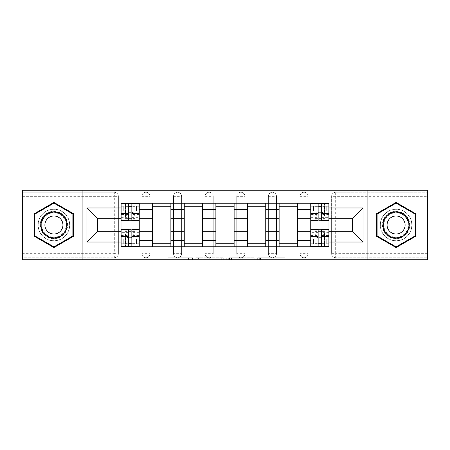 <?xml version="1.0" encoding="UTF-8"?>
<svg xmlns="http://www.w3.org/2000/svg" width="450" height="450" viewBox="0 0 450 450"><rect width="100%" height="100%" fill="white"/><g stroke="black" fill="none" stroke-linecap="round" stroke-linejoin="round"><path stroke-width="0.34" stroke-dasharray="2.25 1.69" d="M192.566 259.762L170.038 259.762L192.566 259.762L192.566 257.738L182.076 257.738L182.076 259.762L182.076 257.738L192.566 257.738L192.566 259.762L192.566 257.738L182.076 257.738L182.076 259.762L182.076 257.738L192.566 257.738L170.038 257.738L192.566 257.738M299.998 196.318A4.056 4.056 0 0 1 304.054 192.263A4.056 4.056 0 0 1 308.109 196.318A4.056 4.056 0 0 0 304.054 192.263A4.056 4.056 0 0 0 299.998 196.318L299.998 253.682A4.056 4.056 0 0 0 304.054 257.738A4.056 4.056 0 0 0 308.109 253.682L308.109 196.318A4.056 4.056 0 0 0 304.054 192.263A4.056 4.056 0 0 0 299.998 196.318L299.998 253.682A4.056 4.056 0 0 0 304.054 257.738A4.056 4.056 0 0 0 308.109 253.682L308.109 196.318L299.998 196.318M268.38 196.318A4.056 4.056 0 0 1 272.43 192.263A4.056 4.056 0 0 1 276.486 196.318A4.056 4.056 0 0 0 272.43 192.263A4.056 4.056 0 0 0 268.38 196.318L268.38 253.682A4.056 4.056 0 0 0 272.43 257.738A4.056 4.056 0 0 0 276.486 253.682L276.486 196.318A4.056 4.056 0 0 0 272.43 192.263A4.056 4.056 0 0 0 268.38 196.318L268.38 253.682A4.056 4.056 0 0 0 272.43 257.738A4.056 4.056 0 0 0 276.486 253.682L276.486 196.318L268.38 196.318M236.756 196.318A4.056 4.056 0 0 1 240.812 192.263A4.056 4.056 0 0 1 244.868 196.318A4.056 4.056 0 0 0 240.812 192.263A4.056 4.056 0 0 0 236.756 196.318L236.756 253.682A4.056 4.056 0 0 0 240.812 257.738A4.056 4.056 0 0 0 244.868 253.682L244.868 196.318A4.056 4.056 0 0 0 240.812 192.263A4.056 4.056 0 0 0 236.756 196.318L236.756 253.682A4.056 4.056 0 0 0 240.812 257.738A4.056 4.056 0 0 0 244.868 253.682L244.868 196.318L236.756 196.318M205.132 196.318A4.056 4.056 0 0 1 209.188 192.263A4.056 4.056 0 0 1 213.244 196.318A4.056 4.056 0 0 0 209.188 192.263A4.056 4.056 0 0 0 205.132 196.318L205.132 253.682A4.056 4.056 0 0 0 209.188 257.738A4.056 4.056 0 0 0 213.244 253.682L213.244 196.318A4.056 4.056 0 0 0 209.188 192.263A4.056 4.056 0 0 0 205.132 196.318L205.132 253.682A4.056 4.056 0 0 0 209.188 257.738A4.056 4.056 0 0 0 213.244 253.682L213.244 196.318L205.132 196.318M173.514 196.318A4.056 4.056 0 0 1 177.57 192.263A4.056 4.056 0 0 1 181.62 196.318A4.056 4.056 0 0 0 177.57 192.263A4.056 4.056 0 0 0 173.514 196.318L173.514 253.682A4.056 4.056 0 0 0 177.57 257.738A4.056 4.056 0 0 0 181.62 253.682L181.62 196.318A4.056 4.056 0 0 0 177.57 192.263A4.056 4.056 0 0 0 173.514 196.318L173.514 253.682A4.056 4.056 0 0 0 177.57 257.738A4.056 4.056 0 0 0 181.62 253.682L181.62 196.318L173.514 196.318M141.891 196.318A4.056 4.056 0 0 1 145.946 192.263A4.056 4.056 0 0 1 150.002 196.318A4.056 4.056 0 0 0 145.946 192.263A4.056 4.056 0 0 0 141.891 196.318L141.891 253.682A4.056 4.056 0 0 0 145.946 257.738A4.056 4.056 0 0 0 150.002 253.682L150.002 196.318A4.056 4.056 0 0 0 145.946 192.263A4.056 4.056 0 0 0 141.891 196.318L141.891 253.682A4.056 4.056 0 0 0 145.946 257.738A4.056 4.056 0 0 0 150.002 253.682L150.002 196.318L141.891 196.318M53.921 240.812A15.812 15.812 0 0 1 38.109 225A15.812 15.812 0 0 1 53.921 209.188A15.812 15.812 0 0 1 69.727 225A15.812 15.812 0 0 1 53.921 240.812A15.812 15.812 0 0 1 38.109 225A15.812 15.812 0 0 1 53.921 209.188A15.812 15.812 0 0 1 69.727 225A15.812 15.812 0 0 1 53.921 240.812M396.079 240.812A15.812 15.812 0 0 1 380.272 225A15.812 15.812 0 0 1 396.079 209.188A15.812 15.812 0 0 1 411.891 225A15.812 15.812 0 0 1 396.079 240.812A15.812 15.812 0 0 1 380.272 225A15.812 15.812 0 0 1 396.079 209.188A15.812 15.812 0 0 1 411.891 225A15.812 15.812 0 0 1 396.079 240.812M283.146 259.762L259.673 259.762L283.146 259.762L283.146 257.738L273.099 257.738L285.137 257.738L285.137 259.762L285.137 257.738L259.673 257.738L285.137 257.738L285.137 259.762L285.137 257.738L283.146 257.738L283.146 259.762M271.108 259.762L260.466 259.762L271.108 259.762L271.108 257.738L273.099 257.738L271.108 257.738L271.108 259.762L271.108 257.738L260.466 257.738L260.466 259.762L260.466 257.738L271.108 257.738L271.108 259.762M257.681 259.762L259.673 259.762L257.681 259.762L257.681 257.738L259.673 257.738L257.681 257.738L257.681 259.762M168.047 259.762L170.038 259.762L168.047 259.762L168.047 257.738L170.038 257.738L168.047 257.738L168.047 259.762M427.5 253.682L335.678 253.682L335.678 257.738L427.5 257.738L427.5 259.762L22.5 259.762L22.5 257.738L114.323 257.738A4.056 4.056 0 0 0 118.378 253.682L118.378 196.318A4.056 4.056 0 0 0 114.323 192.263A4.056 4.056 0 0 1 118.378 196.318A4.056 4.056 0 0 0 114.323 192.263L22.5 192.263L22.5 190.237L427.5 190.237L427.5 192.263L335.678 192.263A4.056 4.056 0 0 0 331.622 196.318L331.622 253.682A4.056 4.056 0 0 0 335.678 257.738A4.056 4.056 0 0 1 331.622 253.682A4.056 4.056 0 0 0 335.678 257.738L427.5 257.738L427.5 192.263L335.678 192.263A4.056 4.056 0 0 0 331.622 196.318L331.622 253.682L335.678 253.682L335.678 196.318L427.5 196.318M223.256 259.762L221.271 259.762L223.256 259.762L223.256 257.738L223.256 259.762M197.792 259.762L221.271 259.762L195.801 259.762L197.792 259.762L197.792 257.738L223.256 257.738L195.801 257.738L195.801 259.762L195.801 257.738L197.792 257.738L197.792 259.762M228.729 259.762L254.199 259.762L226.744 259.762L228.729 259.762L228.729 257.738L254.199 257.738L254.199 259.762L254.199 257.738L242.162 257.738L242.162 259.762M118.378 253.682L118.378 196.318L114.323 196.318L114.323 253.682L22.5 253.682L22.5 257.738L114.323 257.738A4.056 4.056 0 0 0 118.378 253.682A4.056 4.056 0 0 1 114.323 257.738L114.323 253.682L118.378 253.682M22.5 196.318L114.323 196.318L114.323 192.263L22.5 192.263L22.5 253.682M310.742 203.209L328.984 203.209L328.984 206.252L310.742 206.252L310.742 203.209L297.366 203.209L297.366 206.252L279.124 206.252L279.124 203.209L265.742 203.209L265.742 206.252L247.5 206.252L247.5 203.209L234.124 203.209L234.124 206.252L215.876 206.252L215.876 203.209L202.5 203.209L202.5 206.252L184.258 206.252L184.258 203.209L170.876 203.209L170.876 206.252L152.634 206.252L152.634 203.209L139.258 203.209L139.258 206.252L121.016 206.252L121.016 243.748L139.258 243.748L139.258 206.252M139.258 243.748L139.258 246.791L152.634 246.791L152.634 243.748L170.876 243.748L170.876 206.252M152.634 206.252L152.634 243.748M170.876 243.748L170.876 246.791L184.258 246.791L184.258 243.748L202.5 243.748L202.5 206.252M184.258 206.252L184.258 243.748M202.5 243.748L202.5 246.791L215.876 246.791L215.876 243.748L234.124 243.748L234.124 206.252M215.876 206.252L215.876 243.748M234.124 243.748L234.124 246.791L247.5 246.791L247.5 243.748L265.742 243.748L265.742 206.252M247.5 206.252L247.5 243.748M265.742 243.748L265.742 246.791L279.124 246.791L279.124 243.748L297.366 243.748L297.366 206.252M279.124 206.252L279.124 243.748M297.366 243.748L297.366 246.791L310.742 246.791L310.742 243.748L328.984 243.748L328.984 206.252M310.742 206.252L310.742 243.748M297.366 231.283L310.742 231.283M265.742 231.283L279.124 231.283M234.124 231.283L247.5 231.283M202.5 231.283L215.876 231.283M170.876 231.283L184.258 231.283M139.258 231.283L152.634 231.283M310.742 218.717L297.366 218.717M279.124 218.717L265.742 218.717M247.5 218.717L234.124 218.717M215.876 218.717L202.5 218.717M184.258 218.717L170.876 218.717M152.634 218.717L139.258 218.717M121.016 218.717L97.701 218.717L97.701 231.283L121.016 231.283M82.907 259.762L82.907 190.237M367.093 259.762L367.093 190.237M328.984 231.283L352.299 231.283L352.299 218.717L328.984 218.717M139.258 246.791L121.016 246.791L121.016 243.748M121.016 206.252L121.016 203.209L139.258 203.209M152.634 203.209L170.876 203.209M184.258 203.209L202.5 203.209M215.876 203.209L234.124 203.209M247.5 203.209L265.742 203.209M279.124 203.209L297.366 203.209M328.984 243.748L328.984 246.791L310.742 246.791M297.366 246.791L279.124 246.791M265.742 246.791L247.5 246.791M234.124 246.791L215.876 246.791M202.5 246.791L184.258 246.791M170.876 246.791L152.634 246.791M139.157 243.748L131.856 243.748M128.413 243.748L121.117 243.748M121.117 206.252L128.413 206.252M131.856 206.252L139.157 206.252M308.109 253.682A4.056 4.056 0 0 1 304.054 257.738A4.056 4.056 0 0 1 299.998 253.682L308.109 253.682M276.486 253.682A4.056 4.056 0 0 1 272.43 257.738A4.056 4.056 0 0 1 268.38 253.682L276.486 253.682M244.868 253.682A4.056 4.056 0 0 1 240.812 257.738A4.056 4.056 0 0 1 236.756 253.682L244.868 253.682M213.244 253.682A4.056 4.056 0 0 1 209.188 257.738A4.056 4.056 0 0 1 205.132 253.682L213.244 253.682M181.62 253.682A4.056 4.056 0 0 1 177.57 257.738A4.056 4.056 0 0 1 173.514 253.682L181.62 253.682M150.002 253.682A4.056 4.056 0 0 1 145.946 257.738A4.056 4.056 0 0 1 141.891 253.682L150.002 253.682M328.882 243.748L321.587 243.748M318.144 243.748L310.843 243.748M310.843 206.252L318.144 206.252M321.587 206.252L328.882 206.252M73.479 213.705L53.921 202.416L34.358 213.705L34.358 236.295L53.921 247.584L73.479 236.295L73.479 213.705M415.642 213.705L396.079 202.416L376.521 213.705L376.521 236.295L396.079 247.584L415.642 236.295L415.642 213.705M199.98 259.762L202.866 259.762L199.98 259.762L199.98 257.738L198.585 257.738L198.585 259.762L198.585 257.738L202.866 257.738L199.98 257.738L199.98 259.762M202.866 259.762L209.233 259.762L202.866 259.762L202.866 257.738L209.233 257.738L209.233 259.762L209.233 257.738L202.866 257.738L202.866 259.762M228.729 257.738L240.171 257.738L240.171 259.762L240.171 257.738L238.179 257.738L240.171 257.738L240.171 259.762L240.171 257.738L242.162 257.738M229.528 257.738L229.528 259.762L229.528 257.738M226.744 257.738L226.744 259.762L226.744 257.738M125.471 213.716L125.471 216.231A4.663 1.384 180 0 1 130.134 214.847A4.663 1.384 180 0 1 134.797 216.231L134.797 213.716A4.663 1.384 0 0 0 130.134 212.333A4.663 1.384 0 0 0 125.471 213.716L125.471 217.237L134.797 217.237L134.797 213.716M125.471 217.237L125.471 203.411L121.117 203.411L121.117 211.118L123.75 211.118L123.75 206.049L125.471 206.049L125.471 203.411L139.157 203.411L139.157 220.641M139.157 214.403L131.856 214.403L131.856 218.008L131.856 206.049L139.157 206.049L134.797 206.049L134.797 203.411L134.797 217.237M131.856 214.403L131.856 216.039L139.157 216.039M131.856 216.039L131.856 220.641M121.117 218.008L128.413 218.008L128.413 214.403L121.117 214.403L121.117 206.049L121.117 211.118L123.75 211.118L123.75 206.049L121.117 206.049L128.413 206.049L128.413 203.411M125.471 216.231L125.471 206.049L134.797 206.049L134.797 216.231M136.519 211.118L139.157 211.118L136.519 211.118L136.519 206.049L136.519 211.118M121.117 210.825L128.413 210.825L128.413 206.049M128.413 210.825L128.413 218.008M128.413 214.403L128.413 220.641M121.117 214.403L121.117 216.039L128.413 216.039M121.117 216.039L121.117 220.641M131.856 206.049L131.856 203.411M134.797 236.284L134.797 233.769A4.663 1.384 0 0 1 130.134 235.153A4.663 1.384 0 0 1 125.471 233.769L125.471 236.284A4.663 1.384 180 0 0 130.134 237.667A4.663 1.384 180 0 0 134.797 236.284L134.797 232.763L125.471 232.763L125.471 236.284M134.797 232.763L134.797 246.589L139.157 246.589L139.157 238.882L136.519 238.882L136.519 243.951L134.797 243.951L134.797 246.589L121.117 246.589L121.117 229.359M121.117 235.597L128.413 235.597L128.413 231.992L128.413 243.951L121.117 243.951L125.471 243.951L125.471 246.589L125.471 232.763M128.413 235.597L128.413 233.961L121.117 233.961M128.413 233.961L128.413 229.359M139.157 231.992L131.856 231.992L131.856 235.597L139.157 235.597L139.157 243.951L139.157 238.882L136.519 238.882L136.519 243.951L139.157 243.951L131.856 243.951L131.856 246.589M134.797 233.769L134.797 243.951L125.471 243.951L125.471 233.769M123.75 238.882L121.117 238.882L123.75 238.882L123.75 243.951L123.75 238.882M139.157 239.175L131.856 239.175L131.856 243.951M131.856 239.175L131.856 231.992M131.856 235.597L131.856 229.359M139.157 235.597L139.157 233.961L131.856 233.961M139.157 233.961L139.157 229.359M128.413 243.951L128.413 246.589M42.069 231.84A13.68 13.68 0 0 0 60.761 236.852A13.68 13.68 0 0 0 65.767 218.16A13.68 13.68 0 0 0 47.076 213.148A13.68 13.68 0 0 0 42.069 231.84M64.89 218.666A12.668 12.668 0 0 1 60.255 235.974A12.668 12.668 0 0 1 42.947 231.334A12.668 12.668 0 0 0 60.255 235.974A12.668 12.668 0 0 0 64.89 218.666A12.668 12.668 0 0 0 47.582 214.026A12.668 12.668 0 0 0 42.947 231.334A12.668 12.668 0 0 1 47.582 214.026A12.668 12.668 0 0 1 64.89 218.666A12.668 12.668 0 0 0 47.582 214.026A12.668 12.668 0 0 0 42.947 231.334M61.729 220.489A9.022 9.022 0 0 1 58.427 232.813A9.022 9.022 0 0 1 46.108 229.511A9.022 9.022 0 0 1 49.41 217.187A9.022 9.022 0 0 1 61.729 220.489M40.314 232.852A15.711 15.711 0 0 1 46.063 211.393A15.711 15.711 0 0 1 67.523 217.148A15.711 15.711 0 0 1 61.774 238.607A15.711 15.711 0 0 1 40.314 232.852A15.711 15.711 0 0 1 46.063 211.393A15.711 15.711 0 0 1 67.523 217.148A15.711 15.711 0 0 1 61.774 238.607A15.711 15.711 0 0 1 40.314 232.852M53.921 203.113L72.872 214.059L72.872 235.941L53.921 246.887L34.965 235.941L34.965 214.059L53.921 203.113M384.233 231.84A13.68 13.68 0 0 0 402.924 236.852A13.68 13.68 0 0 0 407.931 218.16A13.68 13.68 0 0 0 389.239 213.148A13.68 13.68 0 0 0 384.233 231.84M407.053 218.666A12.668 12.668 0 0 1 402.418 235.974A12.668 12.668 0 0 1 385.11 231.334A12.668 12.668 0 0 0 402.418 235.974A12.668 12.668 0 0 0 407.053 218.666A12.668 12.668 0 0 0 389.745 214.026A12.668 12.668 0 0 0 385.11 231.334A12.668 12.668 0 0 1 389.745 214.026A12.668 12.668 0 0 1 407.053 218.666A12.668 12.668 0 0 0 389.745 214.026A12.668 12.668 0 0 0 385.11 231.334M403.892 220.489A9.022 9.022 0 0 1 400.59 232.813A9.022 9.022 0 0 1 388.271 229.511A9.022 9.022 0 0 1 391.573 217.187A9.022 9.022 0 0 1 403.892 220.489M382.478 232.852A15.711 15.711 0 0 1 388.226 211.393A15.711 15.711 0 0 1 409.686 217.148A15.711 15.711 0 0 1 403.937 238.607A15.711 15.711 0 0 1 382.478 232.852A15.711 15.711 0 0 1 388.226 211.393A15.711 15.711 0 0 1 409.686 217.148A15.711 15.711 0 0 1 403.937 238.607A15.711 15.711 0 0 1 382.478 232.852M396.079 203.113L415.035 214.059L415.035 235.941L396.079 246.887L377.128 235.941L377.128 214.059L396.079 203.113M315.202 213.716L315.202 216.231A4.663 1.384 180 0 1 319.866 214.847A4.663 1.384 180 0 1 324.529 216.231L324.529 213.716A4.663 1.384 0 0 0 319.866 212.333A4.663 1.384 0 0 0 315.202 213.716L315.202 217.237L324.529 217.237L324.529 213.716M315.202 217.237L315.202 203.411L310.843 203.411L310.843 211.118L313.481 211.118L313.481 206.049L315.202 206.049L315.202 203.411L328.882 203.411L328.882 220.641M328.882 214.403L321.587 214.403L321.587 218.008L321.587 206.049L328.882 206.049L324.529 206.049L324.529 203.411L324.529 217.237M321.587 214.403L321.587 216.039L328.882 216.039M321.587 216.039L321.587 220.641M310.843 218.008L318.144 218.008L318.144 214.403L310.843 214.403L310.843 206.049L310.843 211.118L313.481 211.118L313.481 206.049L310.843 206.049L318.144 206.049L318.144 203.411M315.202 216.231L315.202 206.049L324.529 206.049L324.529 216.231M326.25 211.118L328.882 211.118L326.25 211.118L326.25 206.049L326.25 211.118M310.843 210.825L318.144 210.825L318.144 206.049M318.144 210.825L318.144 218.008M318.144 214.403L318.144 220.641M310.843 214.403L310.843 216.039L318.144 216.039M310.843 216.039L310.843 220.641M321.587 206.049L321.587 203.411M324.529 236.284L324.529 233.769A4.663 1.384 0 0 1 319.866 235.153A4.663 1.384 0 0 1 315.202 233.769L315.202 236.284A4.663 1.384 180 0 0 319.866 237.667A4.663 1.384 180 0 0 324.529 236.284L324.529 232.763L315.202 232.763L315.202 236.284M324.529 232.763L324.529 246.589L328.882 246.589L328.882 238.882L326.25 238.882L326.25 243.951L324.529 243.951L324.529 246.589L310.843 246.589L310.843 229.359M310.843 235.597L318.144 235.597L318.144 231.992L318.144 243.951L310.843 243.951L315.202 243.951L315.202 246.589L315.202 232.763M318.144 235.597L318.144 233.961L310.843 233.961M318.144 233.961L318.144 229.359M328.882 231.992L321.587 231.992L321.587 235.597L328.882 235.597L328.882 243.951L328.882 238.882L326.25 238.882L326.25 243.951L328.882 243.951L321.587 243.951L321.587 246.589M324.529 233.769L324.529 243.951L315.202 243.951L315.202 233.769M313.481 238.882L310.843 238.882L313.481 238.882L313.481 243.951L313.481 238.882M328.882 239.175L321.587 239.175L321.587 243.951M321.587 239.175L321.587 231.992M321.587 235.597L321.587 229.359M328.882 235.597L328.882 233.961L321.587 233.961M328.882 233.961L328.882 229.359M318.144 243.951L318.144 246.589M191.177 257.738L191.177 259.762L191.177 257.738M335.678 192.263A4.056 4.056 0 0 0 331.622 196.318L335.678 196.318L335.678 192.263M188.438 257.738L188.438 259.762L188.438 257.738M170.038 257.738L170.038 259.762L170.038 257.738M221.271 257.738L221.271 259.762L221.271 257.738M252.208 257.738L252.208 259.762L252.208 257.738M238.179 257.738L238.179 259.762L238.179 257.738M231.514 257.738L231.514 259.762L231.514 257.738M273.099 257.738L273.099 259.762L273.099 257.738M259.673 257.738L259.673 259.762L259.673 257.738M131.856 210.825L139.157 210.825M131.856 217.671L139.157 217.671M121.117 217.671L128.413 217.671M125.471 206.376L134.797 206.376M125.471 204.092L134.797 204.092M125.471 216.112L134.797 216.112M125.471 219.752L134.797 219.752M125.471 218.391L134.797 218.391M128.413 239.175L121.117 239.175M128.413 232.329L121.117 232.329M139.157 232.329L131.856 232.329M134.797 243.624L125.471 243.624M134.797 245.908L125.471 245.908M134.797 233.888L125.471 233.888M134.797 230.248L125.471 230.248M134.797 231.609L125.471 231.609M64.53 218.874A12.251 12.251 0 0 1 60.047 235.614A12.251 12.251 0 0 1 43.307 231.126A12.251 12.251 0 0 1 47.79 214.386A12.251 12.251 0 0 1 64.53 218.874M406.693 218.874A12.251 12.251 0 0 1 402.21 235.614A12.251 12.251 0 0 1 385.47 231.126A12.251 12.251 0 0 1 389.953 214.386A12.251 12.251 0 0 1 406.693 218.874M321.587 210.825L328.882 210.825M321.587 217.671L328.882 217.671M310.843 217.671L318.144 217.671M315.202 206.376L324.529 206.376M315.202 204.092L324.529 204.092M315.202 216.112L324.529 216.112M315.202 219.752L324.529 219.752M315.202 218.391L324.529 218.391M318.144 239.175L310.843 239.175M318.144 232.329L310.843 232.329M328.882 232.329L321.587 232.329M324.529 243.624L315.202 243.624M324.529 245.908L315.202 245.908M324.529 233.888L315.202 233.888M324.529 230.248L315.202 230.248M324.529 231.609L315.202 231.609M131.856 218.008L139.157 218.008M125.471 217.806L134.797 217.806M125.471 220.438L134.797 220.438M128.413 231.992L121.117 231.992M134.797 232.194L125.471 232.194M134.797 229.562L125.471 229.562M321.587 218.008L328.882 218.008M315.202 217.806L324.529 217.806M315.202 220.438L324.529 220.438M318.144 231.992L310.843 231.992M324.529 232.194L315.202 232.194M324.529 229.562L315.202 229.562"/><path stroke-width="0.67" d="M367.093 259.762L427.5 259.762L427.5 190.237L22.5 190.237L22.5 259.762L367.093 259.762L367.093 190.237M152.634 246.791L152.634 209.391L139.258 209.391L139.258 246.791M139.258 209.391L139.258 203.209M152.634 209.391L152.634 203.209M170.876 203.209L170.876 246.791M184.258 246.791L184.258 203.209M202.5 203.209L202.5 246.791M215.876 246.791L215.876 203.209M234.124 203.209L234.124 246.791M247.5 246.791L247.5 203.209M265.742 203.209L265.742 246.791M279.124 246.791L279.124 203.209M297.366 203.209L297.366 246.791M310.742 246.791L310.742 203.209M310.742 231.283L297.366 231.283M279.124 231.283L265.742 231.283M247.5 231.283L234.124 231.283M215.876 231.283L202.5 231.283M184.258 231.283L170.876 231.283M152.634 231.283L139.258 231.283M310.742 218.717L297.366 218.717M279.124 218.717L265.742 218.717M247.5 218.717L234.124 218.717M215.876 218.717L202.5 218.717M184.258 218.717L170.876 218.717M152.634 218.717L139.258 218.717M97.701 231.283L121.016 231.283L121.016 218.717L97.701 218.717L97.701 231.283L86.957 242.027L86.957 207.973L121.016 207.973L121.016 218.717M328.984 218.717L328.984 231.283L352.299 231.283L352.299 218.717L328.984 218.717L328.984 203.209L121.016 203.209L121.016 207.973M328.984 207.973L363.043 207.973L363.043 242.027L328.984 242.027L328.984 231.283M121.016 231.283L121.016 246.791L328.984 246.791L328.984 242.027M121.016 242.027L86.957 242.027M82.907 259.762L82.907 190.237M73.479 213.705L53.921 202.416L34.358 213.705L34.358 236.295L53.921 247.584L73.479 236.295L73.479 213.705M415.642 213.705L396.079 202.416L376.521 213.705L376.521 236.295L396.079 247.584L415.642 236.295L415.642 213.705M131.856 243.748L128.413 243.748M128.413 206.252L131.856 206.252M170.876 243.748L152.634 243.748M152.634 206.252L170.876 206.252M202.5 243.748L184.258 243.748M184.258 206.252L202.5 206.252M234.124 243.748L215.876 243.748M215.876 206.252L234.124 206.252M265.742 243.748L247.5 243.748M247.5 206.252L265.742 206.252M297.366 243.748L279.124 243.748M279.124 206.252L297.366 206.252M321.587 243.748L318.144 243.748M318.144 206.252L321.587 206.252M86.957 207.973L97.701 218.717M352.299 231.283L363.043 242.027M352.299 218.717L363.043 207.973M131.856 220.641L131.856 203.411L139.157 203.411L139.157 220.641L131.856 220.641M128.413 206.049L131.856 206.049M128.413 203.411L121.117 203.411L121.117 220.641L128.413 220.641L128.413 203.411L131.856 203.411M128.413 229.359L128.413 246.589L121.117 246.589L121.117 229.359L128.413 229.359M131.856 243.951L128.413 243.951M131.856 246.589L139.157 246.589L139.157 229.359L131.856 229.359L131.856 246.589L128.413 246.589M42.508 231.587A13.174 13.174 0 0 0 60.508 236.413A13.174 13.174 0 0 0 65.329 218.413A13.174 13.174 0 0 0 47.329 213.587A13.174 13.174 0 0 0 42.508 231.587M46.108 229.511A9.022 9.022 0 0 0 58.427 232.813A9.022 9.022 0 0 0 61.729 220.489A9.022 9.022 0 0 0 49.41 217.187A9.022 9.022 0 0 0 46.108 229.511M53.921 203.113L72.872 214.059L72.872 235.941L53.921 246.887L34.965 235.941L34.965 214.059L53.921 203.113M384.671 231.587A13.174 13.174 0 0 0 402.671 236.413A13.174 13.174 0 0 0 407.492 218.413A13.174 13.174 0 0 0 389.492 213.587A13.174 13.174 0 0 0 384.671 231.587M388.271 229.511A9.022 9.022 0 0 0 400.59 232.813A9.022 9.022 0 0 0 403.892 220.489A9.022 9.022 0 0 0 391.573 217.187A9.022 9.022 0 0 0 388.271 229.511M396.079 203.113L415.035 214.059L415.035 235.941L396.079 246.887L377.128 235.941L377.128 214.059L396.079 203.113M321.587 220.641L321.587 203.411L328.882 203.411L328.882 220.641L321.587 220.641M318.144 206.049L321.587 206.049M318.144 203.411L310.843 203.411L310.843 220.641L318.144 220.641L318.144 203.411L321.587 203.411M318.144 229.359L318.144 246.589L310.843 246.589L310.843 229.359L318.144 229.359M321.587 243.951L318.144 243.951M321.587 246.589L328.882 246.589L328.882 229.359L321.587 229.359L321.587 246.589L318.144 246.589M279.124 209.391L265.742 209.391M247.5 209.391L234.124 209.391M215.876 209.391L202.5 209.391M184.258 209.391L170.876 209.391M310.742 209.391L297.366 209.391M279.124 240.609L265.742 240.609M247.5 240.609L234.124 240.609M215.876 240.609L202.5 240.609M184.258 240.609L170.876 240.609M152.634 240.609L139.258 240.609M310.742 240.609L297.366 240.609M131.856 220.213L139.157 220.213M131.856 213.368L139.157 213.368M121.117 220.213L128.413 220.213M121.117 213.368L128.413 213.368M128.413 229.787L121.117 229.787M128.413 236.632L121.117 236.632M139.157 229.787L131.856 229.787M139.157 236.632L131.856 236.632M321.587 220.213L328.882 220.213M321.587 213.368L328.882 213.368M310.843 220.213L318.144 220.213M310.843 213.368L318.144 213.368M318.144 229.787L310.843 229.787M318.144 236.632L310.843 236.632M328.882 229.787L321.587 229.787M328.882 236.632L321.587 236.632"/></g></svg>
